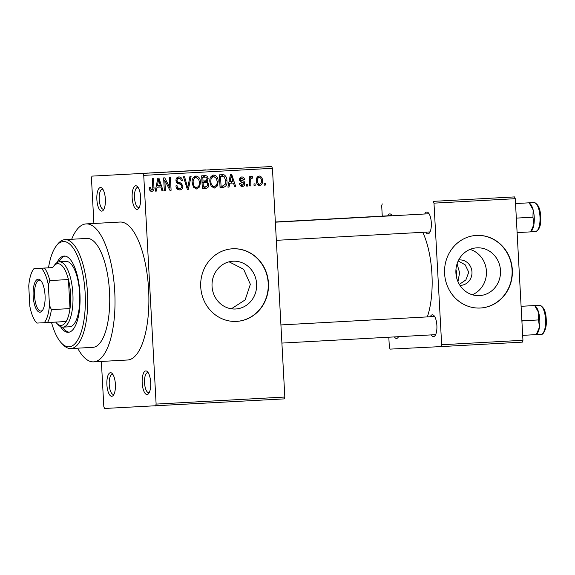 <?xml version="1.0" encoding="UTF-8"?>
<svg xmlns="http://www.w3.org/2000/svg" width="575" height="575" viewBox="0 0 575 575"><rect width="100%" height="100%" fill="white"/><g stroke="black" fill="none" stroke-linecap="round" stroke-linejoin="round"><path stroke-width="0.86" d="M110.501 372.686A11.816 4.255 86.9 0 1 112.183 373.506A11.816 4.255 86.9 0 1 115.388 384.251A11.816 4.255 86.9 0 1 113.376 395.277A11.816 4.255 86.9 0 1 111.78 396.283A11.816 4.255 86.9 0 1 106.892 384.697A11.816 4.255 86.9 0 1 110.501 372.686M112.966 374.541A9.998 3.601 -93.1 0 0 112.298 374.404A9.998 3.601 -93.1 0 0 109.243 384.582A9.998 3.601 -93.1 0 0 113.376 394.378A9.998 3.601 -93.1 0 0 113.383 394.371A9.998 3.601 -93.1 0 0 114.044 394.162M100.474 187.529A11.816 4.255 86.9 0 1 102.156 188.348A11.816 4.255 86.9 0 1 105.362 199.094A11.816 4.255 86.9 0 1 103.349 210.119A11.816 4.255 86.9 0 1 101.753 211.126A11.816 4.255 86.9 0 1 96.866 199.539A11.816 4.255 86.9 0 1 100.474 187.529M102.939 189.383A9.998 3.601 -93.1 0 0 102.271 189.247A9.998 3.601 -93.1 0 0 99.216 199.417A9.998 3.601 -93.1 0 0 103.349 209.214A9.998 3.601 -93.1 0 0 103.356 209.214A9.998 3.601 -93.1 0 0 104.01 209.005M135.772 185.775A11.816 4.255 86.9 0 1 137.454 186.602A11.816 4.255 86.9 0 1 140.659 197.34A11.816 4.255 86.9 0 1 138.647 208.366A11.816 4.255 86.9 0 1 137.051 209.372A11.816 4.255 86.9 0 1 132.164 197.786A11.816 4.255 86.9 0 1 135.772 185.775M138.237 187.637A9.998 3.601 -93.1 0 0 137.569 187.5A9.998 3.601 -93.1 0 0 134.514 197.671A9.998 3.601 -93.1 0 0 138.647 207.467A9.998 3.601 -93.1 0 0 138.654 207.467A9.998 3.601 -93.1 0 0 139.308 207.252M145.798 370.933A11.816 4.255 86.9 0 1 147.48 371.759A11.816 4.255 86.9 0 1 150.686 382.497A11.816 4.255 86.9 0 1 148.673 393.53A11.816 4.255 86.9 0 1 147.078 394.529A11.816 4.255 86.9 0 1 142.19 382.943A11.816 4.255 86.9 0 1 145.798 370.933M148.264 372.794A9.998 3.601 -93.1 0 0 147.595 372.658A9.998 3.601 -93.1 0 0 144.541 382.828A9.998 3.601 -93.1 0 0 148.673 392.624A9.998 3.601 -93.1 0 0 148.681 392.624A9.998 3.601 -93.1 0 0 149.335 392.416M470.048 249.406A23.927 22.317 -92.8 0 1 486.428 271.321A23.927 22.317 -92.8 0 1 472.298 294.752M459.935 285.351A12.729 11.874 87.2 0 0 460.74 285.337A12.729 11.874 87.2 0 0 460.798 285.337A12.729 11.874 87.2 0 0 471.967 272.011A12.729 11.874 87.2 0 0 459.482 259.914A12.729 11.874 87.2 0 0 459.425 259.922A12.729 11.874 87.2 0 0 458.677 259.986M459.339 284.381L465.879 279.932L468.754 272.205L465.153 264.787L458.182 260.993M479.5 295.615A23.927 22.317 87.2 0 0 500.494 270.566A23.927 22.317 87.2 0 0 477.02 247.832A23.927 22.317 87.2 0 0 476.912 247.839A23.927 22.317 87.2 0 0 455.91 272.895A23.927 22.317 87.2 0 0 479.392 295.622A23.927 22.317 87.2 0 0 479.5 295.615M480.434 308.02A36.362 33.918 87.2 0 0 512.339 269.948A36.362 33.918 87.2 0 0 476.661 235.405A36.362 33.918 87.2 0 0 476.495 235.412A36.362 33.918 87.2 0 0 444.59 273.484A36.362 33.918 87.2 0 0 480.269 308.027A36.362 33.918 87.2 0 0 480.434 308.02M480.139 308.035A36.362 33.918 87.2 0 0 480.168 308.035A36.362 33.918 87.2 0 0 512.081 270.027A36.362 33.918 87.2 0 0 476.531 235.412M235.635 308.991A23.927 22.317 87.2 0 0 256.63 283.935A23.927 22.317 87.2 0 0 233.155 261.208A23.927 22.317 87.2 0 0 233.048 261.215A23.927 22.317 87.2 0 0 212.046 286.264A23.927 22.317 87.2 0 0 235.527 308.998A23.927 22.317 87.2 0 0 235.635 308.991M231.409 308.789L245.144 299.906L250.355 284.302L243.627 269.28L229.08 261.819M236.562 321.396A36.362 33.918 87.2 0 0 268.475 283.317A36.362 33.918 87.2 0 0 232.796 248.774A36.362 33.918 87.2 0 0 232.631 248.781A36.362 33.918 87.2 0 0 200.725 286.86A36.362 33.918 87.2 0 0 236.404 321.403A36.362 33.918 87.2 0 0 236.562 321.396M236.268 321.411A36.362 33.918 87.2 0 0 236.303 321.403A36.362 33.918 87.2 0 0 268.216 283.403A36.362 33.918 87.2 0 0 232.667 248.781M398.525 336.691A10.911 3.924 86.9 0 1 398.022 337.496A10.911 3.924 86.9 0 1 396.549 338.423A10.911 3.924 86.9 0 1 394.407 336.914M430.287 316.739A10.911 3.924 86.9 0 1 432.364 314.805A10.911 3.924 86.9 0 1 433.917 315.567A10.911 3.924 86.9 0 1 436.878 325.479A10.911 3.924 86.9 0 1 435.016 335.663A10.911 3.924 86.9 0 1 433.543 336.591A10.911 3.924 86.9 0 1 431.286 334.894M281.901 343.081L435.146 334.679A9.092 3.27 -93.1 0 0 435.146 334.679A9.092 3.27 -93.1 0 0 435.677 334.528M434.7 316.624A9.092 3.27 -93.1 0 0 434.154 316.53L280.916 324.933M387.73 215.833A10.911 3.924 86.9 0 1 389.807 213.893A10.911 3.924 86.9 0 1 391.359 214.655A10.911 3.924 86.9 0 1 392.172 215.783M392.136 215.711A9.092 3.27 -93.1 0 0 391.597 215.618A9.092 3.27 -93.1 0 0 391.589 215.618L275.346 221.993M424.724 213.993A10.911 3.924 86.9 0 1 426.801 212.06A10.911 3.924 86.9 0 1 428.353 212.822A10.911 3.924 86.9 0 1 431.315 222.733A10.911 3.924 86.9 0 1 429.453 232.918A10.911 3.924 86.9 0 1 427.98 233.845A10.911 3.924 86.9 0 1 425.723 232.149M429.575 231.933A9.092 3.27 -93.1 0 0 429.582 231.933A9.092 3.27 -93.1 0 0 430.114 231.783M429.137 213.878A9.092 3.27 -93.1 0 0 428.591 213.785A9.092 3.27 -93.1 0 0 428.583 213.785L275.353 222.187M92.855 347.343A54.539 19.636 -93.1 0 0 92.891 347.343A54.539 19.636 -93.1 0 0 109.516 291.863A54.539 19.636 -93.1 0 0 86.962 238.431A54.539 19.636 -93.1 0 0 86.918 238.431L64.903 239.638A54.539 19.636 86.9 0 1 64.939 239.631A54.539 19.636 86.9 0 1 87.501 293.07A54.539 19.636 86.9 0 1 70.876 348.551A54.539 19.636 86.9 0 1 70.84 348.551A54.539 19.636 86.9 0 1 63.085 344.748L61.547 343.153A52.72 18.982 -93.1 0 0 69.05 346.826A52.72 18.982 -93.1 0 0 85.157 293.243A52.72 18.982 -93.1 0 0 63.351 241.543A52.72 18.982 -93.1 0 0 56.221 246.021A52.72 18.982 -93.1 0 0 48.494 267.821M77.654 348.177A69.079 24.869 -93.1 0 0 93.646 361.869A69.079 24.869 -93.1 0 0 93.689 361.862A69.079 24.869 -93.1 0 0 114.741 291.59A69.079 24.869 -93.1 0 0 86.171 223.905A69.079 24.869 -93.1 0 0 86.128 223.905A69.079 24.869 -93.1 0 0 71.681 239.265M127.513 360.007A69.079 24.869 -93.1 0 0 127.557 360.007A69.079 24.869 -93.1 0 0 148.616 289.728A69.079 24.869 -93.1 0 0 120.038 222.051A69.079 24.869 -93.1 0 0 119.995 222.051A69.079 24.869 -93.1 0 0 119.952 222.051M455.961 269.567A12.729 11.874 -92.8 0 1 456.284 276.086M457.966 281.678L459.605 272.687L457.067 263.868M155.559 405.943L156.12 404.096L284.826 397.037L284.266 398.885L104.578 408.473L103.823 406.69L101.372 361.445M93.905 223.481L91.439 177.963L91.993 176.115L271.688 166.527L272.435 168.31L143.728 175.368L142.981 173.585M259.706 185.56C257.492 185.085 256.407 183.547 256.443 180.938C256.119 178.343 257.032 176.69 259.188 175.986C261.373 176.439 262.459 177.948 262.444 180.514C262.797 183.152 261.884 184.834 259.706 185.56M250.844 185.883L249.766 185.941L249.27 176.697L250.341 176.64L250.427 178.113L251.62 176.403L252.669 176.841L252.432 178.178L251.649 178.056L250.686 179.192L250.844 185.883L249.766 185.933M242.398 186.508C240.774 186.429 239.84 185.488 239.61 183.684L240.673 183.461L242.398 185.186L243.778 183.669L243.455 182.85L242.362 182.397C240.767 182.196 239.825 181.298 239.545 179.709C239.538 178.042 240.3 177.122 241.831 176.942C243.369 176.956 244.246 177.79 244.476 179.443L243.405 179.666L241.946 178.257L240.616 179.465L241.004 180.212L242.262 180.665C243.829 180.866 244.691 181.772 244.842 183.382C244.893 185.222 244.073 186.271 242.398 186.508M222.388 174.699L224.099 174.836C226.068 176.151 227.01 178.121 226.938 180.751C227.42 184.352 226.176 186.566 223.215 187.4L220.053 187.572L219.362 174.865L222.503 174.692M205.685 188.356L202.35 188.542L201.66 175.835L205.009 175.648C206.892 175.627 207.942 176.64 208.143 178.681L207.122 181.412L208.768 184.446C208.876 186.832 207.848 188.14 205.685 188.356L202.35 188.528M188.392 189.304L187.335 189.362L183.454 176.834L184.568 176.769L187.716 187.853L189.958 176.475L191.087 176.41L188.392 189.304L187.335 189.355M165.399 190.569L164.321 190.627L163.631 177.919L164.781 177.855L169.884 187.795L169.33 177.603L170.408 177.546L171.098 190.253L169.941 190.318L164.845 180.399L165.399 190.569L164.321 190.62M149.989 190.677L149.184 187.651L150.248 187.428L151.699 189.994L152.806 188.974L152.397 178.537L153.475 178.473L153.942 187.098C154.33 189.405 153.597 190.864 151.728 191.482L149.989 190.677M284.826 397.037L272.435 168.31M156.12 404.096L143.728 175.368M156.371 191.065L155.236 191.123L157.83 178.236L158.959 178.178L163.092 190.692L161.963 190.756L160.82 187.012L157.097 187.213L156.371 191.065L155.243 191.116M179.752 189.944C177.409 189.8 176.144 188.435 175.95 185.847L177.021 185.624C177.208 187.421 178.128 188.363 179.774 188.456C181.111 188.348 181.801 187.579 181.837 186.156C181.477 184.74 180.543 183.986 179.019 183.899C177.201 183.59 176.187 182.476 175.979 180.564C175.936 178.415 176.899 177.201 178.854 176.92C180.96 177.021 182.11 178.228 182.304 180.536L181.233 180.758C181.103 179.235 180.349 178.444 178.969 178.401C177.711 178.502 177.078 179.22 177.057 180.55L177.467 181.829L181.111 183.145L182.915 186.077C182.915 188.384 181.865 189.671 179.752 189.944M193.459 187.191L192.158 182.893C191.734 179.307 192.999 176.999 195.96 175.979C198.957 176.647 200.459 178.753 200.467 182.282L199.64 186.904L196.664 189.017L193.459 187.191M211.162 186.221L209.868 181.923C209.437 178.336 210.702 176.029 213.67 175.008C216.667 175.677 218.162 177.783 218.169 181.312L217.35 185.933L214.367 188.047L211.162 186.221M229.037 187.076L227.908 187.141L230.496 174.254L231.632 174.189L235.757 186.71L234.629 186.767L233.493 183.03L229.763 183.231L229.037 187.076L227.908 187.134M247.768 186.048L246.689 186.106L246.589 184.295L247.667 184.237L247.768 186.048L246.689 186.106M255.156 185.646L254.078 185.703L253.978 183.892L255.056 183.827L255.156 185.646L254.078 185.696M265.319 185.085L264.241 185.15L264.141 183.332L265.219 183.274L265.319 185.085L264.241 185.143M211.147 169.611L210.069 169.668L211.147 169.611M205.764 169.898L203.09 170.035L205.764 169.898M205.922 169.884L205.275 169.927M203.758 170.013L202.68 170.071L203.758 170.013M185.251 171.027L192.402 170.638L185.251 171.027M164.623 172.155L163.839 172.191M172.881 171.709L173.449 171.673M146.912 173.125L146.136 173.161M155.171 172.68L155.746 172.651M109.336 175.195L109.962 175.159M91.993 176.115L271.688 166.527M112.578 175.008L119.737 174.627L112.578 175.008M118.385 174.678L127.743 174.189L118.385 174.678M143.851 173.276L136.218 173.7L143.851 173.276M164.27 172.184L164.63 172.162M181.628 171.228L182.412 171.185M217.652 169.258L218.256 169.222M211.679 169.575L211.104 169.603M522.941 340.285L522.387 342.132L441.097 346.588L441.658 344.741L522.941 340.285L515.272 198.691L433.988 203.147L433.234 201.365L514.524 196.909L515.272 198.691M441.658 344.741L433.988 203.147M433.234 201.365L514.524 196.909M441.097 346.588L390.116 349.118L389.361 347.336L388.815 337.223M382.26 216.128L381.692 205.742L382.253 203.895M427.318 316.904A56.357 20.29 -93.1 0 0 422.762 232.307M149.213 172.989L154.086 172.73L149.213 172.989M147.329 173.097L147.998 173.061M154.689 172.701L154.086 172.73M156.033 172.615L160.878 172.349L156.033 172.615M160.511 172.378L160.878 172.349M157.938 172.522L163.199 172.234L157.938 172.522M166.923 172.018L171.788 171.76L166.923 172.018M165.032 172.126L165.708 172.09M172.392 171.731L171.788 171.76M173.736 171.645L181.226 171.249L173.736 171.645M184.388 171.055L188.075 170.868L184.381 171.062M213.404 169.474L212.757 169.517M215.956 169.352L216.603 169.302M149.665 190.095L151.699 189.994M151.096 190.023L150.406 191.116M158.765 185.632L159.246 187.091M161.963 190.749L163.092 190.692M157.097 187.213L160.82 187.012M158.183 181.959L157.377 185.711L160.375 185.545L158.549 179.522L158.183 181.959L157.068 182.009M156.314 185.761L157.377 185.711M157.557 179.572L158.549 179.522M168.676 187.853L169.884 187.795M169.934 190.311L171.098 190.253M163.767 180.449L164.845 180.399M176.834 188.586L179.774 188.456M177.582 177.244L178.99 178.401M181.211 180.593L182.304 180.536M176.353 178.53L178.969 178.401M175.979 180.607L177.057 180.55M176.259 181.887L177.467 181.829M176.597 182.713L178.502 183.274L181.111 183.145M178.502 183.274L179.537 184.043M181.837 186.127L182.915 186.077M179.831 188.449L178.423 189.786M186.882 187.896L187.716 187.853M194.673 176.317L196.226 177.467M199.388 182.34L200.467 182.282M197.972 186.99L199.64 186.904M196.743 187.515L195.327 188.816M193.804 187.666L196.571 187.536C198.792 186.746 199.726 185.006 199.388 182.304L198.77 179.458L196.046 177.467C193.775 178.272 192.841 180.068 193.236 182.857C193.236 185.473 194.343 187.033 196.571 187.536M196.046 177.467L193.257 177.61M192.158 182.907L193.236 182.857M202.752 175.77L205.067 177.143M207.057 178.739L208.143 178.681M205.031 180.945L204.513 181.542L207.122 181.412M204.513 181.542L205.527 182.419M207.69 184.518C207.518 182.965 206.698 182.268 205.232 182.426L202.026 182.584L203.104 182.541L203.349 186.997L206.741 186.652L207.69 184.518L208.768 184.446M205.778 186.861L203.076 188.485M204.693 177.157L201.739 177.308L202.817 177.258L203.025 181.053L206.173 180.758L207.079 178.947C206.892 177.51 206.094 176.913 204.693 177.157L202.817 177.258M201.947 181.111L203.025 181.053M202.271 187.048L203.349 186.997M205.232 182.426L203.104 182.541M212.376 175.346L213.929 176.496M217.091 181.369L218.169 181.312M215.675 186.02L217.35 185.933M214.446 186.544L213.03 187.845M211.514 186.695L214.281 186.559C216.495 185.775 217.436 184.036 217.091 181.333L216.48 178.487L213.756 176.496C211.485 177.301 210.543 179.098 210.946 181.887C210.939 184.503 212.053 186.063 214.281 186.559M213.756 176.496L210.96 176.64M209.868 181.937L210.946 181.887M223.467 185.869L220.599 187.529L223.215 187.4M220.599 187.529L220.053 187.558M219.772 174.829L224.099 174.836M221.49 174.965L222.999 176.173M225.86 180.794L223.984 176.353L219.442 176.331L220.52 176.288L221.052 186.027L222.992 185.919L225.601 183.921L225.86 180.794L226.938 180.751M219.973 186.077L221.052 186.027M222.432 176.187L220.52 176.288M231.43 181.65L231.912 183.102M234.629 186.767L235.757 186.71M229.763 183.231L233.493 183.03M230.848 177.97L230.043 181.729L233.04 181.563L231.215 175.54L230.848 177.97L229.734 178.027M228.979 181.779L230.043 181.729M230.23 175.591L231.215 175.54M240.142 185.301L242.398 185.186M240.551 177.337L241.478 178.279M243.376 179.501L244.476 179.443M239.746 178.365L241.946 178.257M239.538 179.515L240.616 179.465M239.624 180.277L241.004 180.212M239.833 180.852L241.967 182.275M243.75 183.432L244.842 183.382M241.946 185.208L241.069 186.25M251.649 178.056L250.427 178.113M250.873 176.935L252.669 176.841M249.406 179.256L250.686 179.192M249.507 181.147L250.585 181.089M257.902 176.432L258.872 177.33M261.366 180.572L262.444 180.514M259.246 184.259L258.376 185.251M259.232 177.308C257.83 177.919 257.262 179.105 257.521 180.873C257.456 182.699 258.168 183.82 259.663 184.237C261.057 183.626 261.625 182.433 261.373 180.665C261.438 178.847 260.727 177.732 259.232 177.308L257.039 177.423M256.443 180.931L257.521 180.873M257.406 184.352L259.663 184.237M60.497 326.593A38.18 13.743 -93.1 0 0 68.26 332.307A38.18 13.743 -93.1 0 0 68.288 332.307A38.18 13.743 -93.1 0 0 79.925 293.466A38.18 13.743 -93.1 0 0 64.134 256.062A38.18 13.743 -93.1 0 0 64.105 256.069A38.18 13.743 -93.1 0 0 56.99 262.595M64.961 256.091A38.18 13.743 -93.1 0 0 59.024 261.819M62.61 327.146A38.18 13.743 -93.1 0 0 69.129 332.185M55.71 322.101A30.906 11.126 -93.1 0 0 56.702 323.258A30.906 11.126 -93.1 0 0 66.125 321.526A30.906 11.126 -93.1 0 0 70.013 308.595A30.906 11.126 -93.1 0 0 70.538 294.005A30.906 11.126 -93.1 0 0 68.439 279.551A30.906 11.126 -93.1 0 0 63.178 267.066A30.906 11.126 -93.1 0 0 53.576 266.326L54.927 264.572A32.725 11.78 86.9 0 1 59.326 261.79L66.103 261.417A32.725 11.78 86.9 0 1 66.125 261.417A32.725 11.78 86.9 0 1 79.659 293.48A32.725 11.78 86.9 0 1 69.683 326.765A32.725 11.78 86.9 0 1 69.661 326.765M56.221 246.021L57.572 244.267A54.539 19.636 86.9 0 1 64.903 239.638M51.477 322.331A52.72 18.982 -93.1 0 0 61.547 343.153M45.051 295.377A16.546 5.958 86.9 0 1 42.234 310.787A16.546 5.958 86.9 0 1 33.156 295.967A16.546 5.958 86.9 0 1 40.559 280.305A16.546 5.958 86.9 0 1 45.051 295.377M41.026 280.844A15.453 5.563 -93.1 0 0 39.273 280.19A15.453 5.563 -93.1 0 0 34.565 295.895A15.453 5.563 -93.1 0 0 40.962 311.046A15.453 5.563 -93.1 0 0 42.636 310.198M59.326 261.79A32.725 11.78 86.9 0 1 72.881 293.882A32.725 11.78 86.9 0 1 62.912 327.139A32.725 11.78 86.9 0 1 58.233 324.853L56.702 323.258M53.576 266.326A30.906 11.126 -93.1 0 0 52.72 267.591L33.99 268.626A29.088 10.472 -93.1 0 0 33.602 269.1A29.088 10.472 -93.1 0 0 28.75 286.048L29.843 306.267A29.088 10.472 -93.1 0 0 36.534 322.69A29.088 10.472 -93.1 0 0 36.937 323.078L44.218 322.719A29.088 10.472 -93.1 0 0 49.457 305.289L48.358 285.078A29.088 10.472 -93.1 0 0 41.263 268.259L34.09 268.611M49.457 305.289L51.391 309.616L70.013 308.595L68.439 279.551L49.817 280.571L48.358 285.078M41.263 268.259L52.72 267.591M66.125 321.526L44.218 322.719M51.391 309.616A30.906 11.126 86.9 0 1 47.502 322.546M44.548 268.094A30.906 11.126 86.9 0 1 49.817 280.571M521.928 321.526L522.38 320.821L521.856 320.182M521.101 306.281L534.7 305.562L538.703 312.635L538.509 319.937L539.487 327.161L536.274 334.614L537.316 333.414A14.547 5.24 -93.1 0 0 539.487 327.161A14.547 5.24 -93.1 0 0 538.703 312.635A14.547 5.24 -93.1 0 0 535.85 306.612L534.829 305.555L521.101 306.31M522.675 335.362L536.274 334.614M522.38 320.821L538.509 319.937M533.923 224.415A14.547 5.24 -93.1 0 0 534.232 217.12A14.547 5.24 -93.1 0 0 533.14 209.889L532.946 217.199L533.923 224.415L530.711 231.869L531.753 230.668A14.547 5.24 86.9 0 0 533.923 224.415M517.112 232.616L530.711 231.869M516.364 218.78L516.817 218.083L532.946 217.199M516.817 218.083L516.293 217.436M529.137 202.817L533.14 209.889A14.547 5.24 -93.1 0 0 530.287 203.866L529.266 202.81L515.538 203.564L529.137 202.817M152.864 187.155L153.942 187.098M176.741 182.706L179.206 182.584M186.271 185.919L187.184 185.876M239.804 180.787L242.262 180.665M545.553 319.549A14.54 5.232 -93.1 0 0 539.53 305.289C543.663 306.525 545.905 311.262 546.25 319.513C547.12 328.613 543.08 335.383 541.118 334.334A14.54 5.232 -93.1 0 0 545.553 319.549M533.967 202.544C538.099 203.78 540.342 208.517 540.687 216.768C541.233 224.976 539.523 229.914 535.555 231.588A14.54 5.232 -93.1 0 0 539.99 216.804A14.54 5.232 -93.1 0 0 533.967 202.544L528.806 202.824M86.128 223.905L119.995 222.051M93.689 361.862L127.557 360.007M70.876 348.551L92.891 347.343M276.338 240.336L429.582 231.933M62.912 327.139L69.683 326.765M36.534 322.69L36.915 323.078M33.602 269.1L33.968 268.618M539.53 305.289L534.369 305.569M541.118 334.334L536.418 334.592M535.555 231.588L530.847 231.847"/></g></svg>
